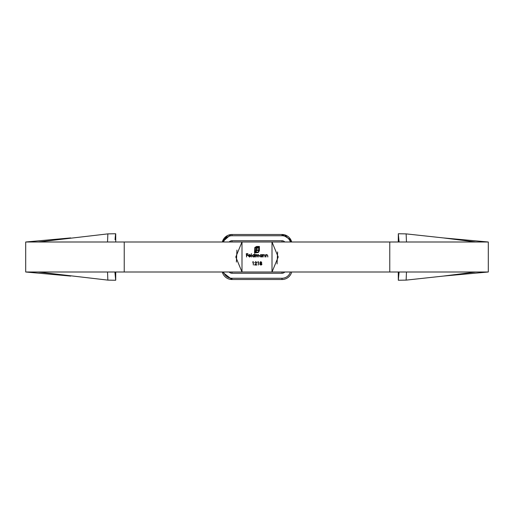 <?xml version="1.0" encoding="UTF-8"?>
<svg xmlns="http://www.w3.org/2000/svg" width="514" height="514" viewBox="0 0 514 514"><rect width="100%" height="100%" fill="white"/><g stroke="black" fill="none" stroke-linecap="round" stroke-linejoin="round"><path stroke-width="0.77" d="M124.234 241.998L25.7 241.998L25.7 272.002L124.234 272.002L124.234 241.998L241.998 241.998L241.998 272.002L124.234 272.002M115.727 233.857L115.727 241.998L115.727 233.857M115.04 239.652L115.676 233.748L107.863 233.876L38.203 241.998M114.911 272.002L115.676 280.252L107.856 280.117L107.529 272.002M107.529 241.998L107.869 233.876L115.676 233.748L107.869 233.876M38.203 272.002L107.856 280.117M70.707 237.911L25.7 241.998M70.707 276.089L25.7 272.002M115.676 280.252L107.869 280.124L115.676 280.252M272.002 272.002L272.002 241.998L241.998 241.998L241.998 272.002L488.3 272.002L488.3 241.998L272.002 241.998L278.209 256.987L272.028 272.002M399.089 241.998L398.324 233.748L398.273 241.998M406.144 233.883L398.331 233.754L406.144 233.883L443.293 237.911L488.3 241.998M488.3 272.002L443.293 276.089L475.797 272.002M398.273 272.002L398.324 280.252L399.089 272.002M443.293 237.911L475.797 241.998M406.471 272.002L406.131 280.124L443.293 276.089M406.144 280.117L398.311 280.246L406.144 280.117M406.131 233.876L406.471 241.998M229.199 241.998A3.752 3.752 0 0 1 231.994 240.745L231.994 241.998L282.006 241.998L282.006 240.745A3.752 3.752 0 0 1 284.801 241.998M230.927 234.551L222.311 241.998A10.004 10.004 0 0 1 231.994 234.493L282.006 234.493A10.004 10.004 0 0 1 291.689 241.998L284.705 234.866M291.689 272.002A10.004 10.004 0 0 1 282.006 279.507A10.004 10.004 0 0 0 291.689 272.002A10.004 10.004 0 0 1 282.006 279.507L231.994 279.507A10.004 10.004 0 0 1 222.311 272.002L231.994 279.507L231.994 278.254A8.751 8.751 0 0 1 223.609 272.002M284.801 272.002A3.752 3.752 0 0 1 282.006 273.255L282.006 272.002L231.994 272.002L231.994 273.255A3.752 3.752 0 0 1 229.199 272.002M277.618 251.937L277.065 263.926M254.815 247.472L256.634 246.457L259.403 246.457L259.403 250.614L258.388 252.425L256.801 252.747L256.801 252.252L258.42 251.776L258.908 250.614L258.908 246.951L255.471 247.433L254.989 248.59L254.989 252.252L255.664 252.252L256.12 247.979L258.259 247.53L258.259 248.172L256.949 248.243L256.415 248.789L256.351 249.83L258.259 249.83L258.259 250.459L256.351 250.459L256.357 252.747L254.494 252.747L254.815 247.472M248.622 255.856L249.508 256.743L250.659 256.377L249.541 257.045L248.326 255.799L248.603 254.989L249.553 254.539L250.524 255.015L250.787 255.856L248.622 255.856M255.747 257L255.452 254.584L255.747 255.002L256.582 254.539L257.353 255.124L258.24 254.539L259.056 255.689L258.76 257L258.76 255.689L258.189 254.835L257.109 257L256.531 254.835L255.747 255.985L255.747 257M253.055 262.044L252.547 262.044L253.351 261.703L253.351 265.012L253.055 262.044M265.969 257L265.674 254.584L265.969 255.021L266.888 254.539L267.794 255.766L267.794 257L267.46 255.31L266.837 254.835L266.014 255.477L265.969 257M263.168 257L262.872 254.584L263.168 255.021L264.093 254.539L264.993 255.766L264.993 257L264.665 255.31L264.042 254.835L263.219 255.477L263.168 257M261.896 255.028L262.198 254.584L262.198 257L261.896 256.582L260.913 257.045L259.654 255.786L260.919 254.539L261.896 255.028M254.475 255.053L254.771 253.608L254.771 257L254.475 256.582L253.492 257.045L252.226 255.786L253.498 254.539L254.475 255.053M251.635 257L251.34 253.608L251.635 257M260.81 261.62L261.748 262.481L261.279 263.168L261.922 264.048L261.671 264.736L260.791 265.096L259.673 264.08L260.322 263.168L259.84 262.468L260.81 261.62M258.144 262.044L257.636 262.044L258.439 261.703L258.439 265.012L258.144 262.044M256.492 262.628L255.773 261.96L254.713 262.725L255.786 261.62L256.788 262.603L255.291 264.671L256.833 264.671L256.833 265.012L254.584 265.012L256.492 262.628M246.585 257L246.29 253.691L247.902 253.691L247.902 254.032L246.585 254.032L246.585 255.047L247.902 255.047L247.902 255.387L246.585 255.387L246.585 257M236.382 262.063L236.935 250.074M241.998 272.002L235.791 257.013L241.972 241.998M261.896 255.799L260.926 254.835L259.949 255.786L260.919 256.743L261.896 255.799M254.475 255.799L253.505 254.835L252.528 255.786L253.498 256.743L254.475 255.799M248.654 255.561L250.491 255.561L249.566 254.835L248.654 255.561M261.453 262.468L260.797 261.96L260.135 262.474L260.804 263.02L261.453 262.468M261.62 264.055L260.816 263.361L259.968 264.087L260.797 264.761L261.62 264.055M283.163 234.564L282.006 234.493A10.004 10.004 0 0 1 291.689 241.998A10.004 10.004 0 0 0 282.006 234.493L282.006 235.746A8.751 8.751 0 0 1 290.391 241.998M115.554 234.204L115.162 237.892M389.766 272.002L389.766 241.998M231.994 240.745L282.006 240.745M230.972 234.545L231.994 234.493L231.994 235.746L282.006 235.746M223.609 241.998A8.751 8.751 0 0 1 231.994 235.746M282.006 273.255L231.994 273.255M282.006 279.507L282.006 278.254L231.994 278.254M290.391 272.002A8.751 8.751 0 0 1 282.006 278.254M115.727 272.002L115.727 280.143L115.727 272.002M222.311 241.998L227.374 235.624M227.734 235.451L229.604 234.782M282.006 234.493L290.866 239.858M291.02 240.166L291.689 241.998"/></g></svg>

